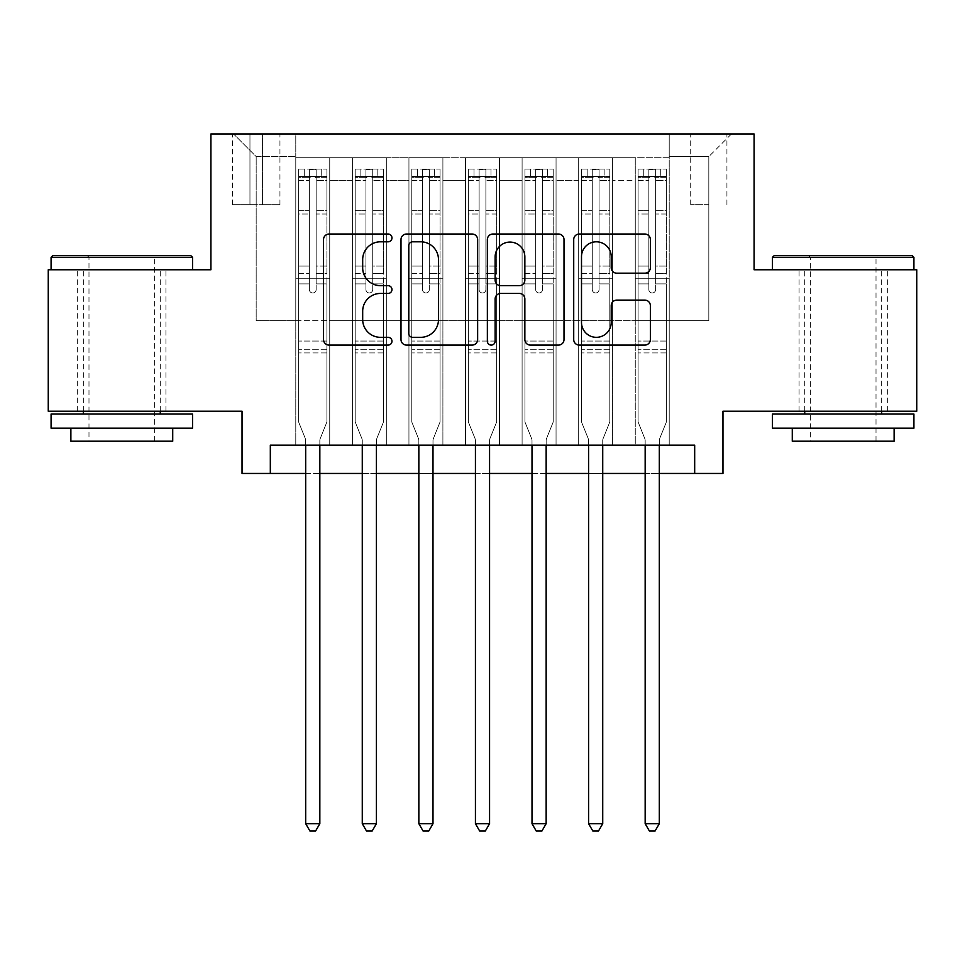 <?xml version="1.0" encoding="UTF-8"?>
<svg xmlns="http://www.w3.org/2000/svg" width="965" height="965" viewBox="0 0 965 965"><rect width="100%" height="100%" fill="white"/><g stroke="black" fill="none" stroke-linecap="round" stroke-linejoin="round"><path stroke-width="0.72" stroke-dasharray="4.83 3.62" d="M391.971 237.909A3.884 3.884 0 0 0 388.087 234.025L329.077 234.025A5.549 5.549 0 0 0 323.528 239.585L323.528 339.547A5.549 5.549 0 0 0 329.077 345.096L388.087 345.096A3.884 3.884 0 0 0 391.971 341.212A3.884 3.884 0 0 0 388.087 337.328L380.451 337.328A17.768 17.768 0 0 1 362.683 319.548L362.683 311.225A17.768 17.768 0 0 1 380.451 293.444L388.087 293.444A3.884 3.884 0 0 0 391.971 289.56A3.884 3.884 0 0 0 388.087 285.676L380.451 285.676A17.768 17.768 0 0 1 362.683 267.908L362.683 259.573A17.768 17.768 0 0 1 380.451 241.805L388.087 241.805A3.884 3.884 0 0 0 391.971 237.909M843.193 269.766L772.47 269.766L843.193 269.766M843.193 411.211L887.33 411.211L843.193 411.211M121.807 269.766L192.53 269.766L121.807 269.766M121.807 411.211L77.67 411.211L121.807 411.211M708.817 133.966L690.711 133.966L708.817 133.966M708.817 204.689L690.711 204.689L708.817 204.689M916.75 269.766L916.75 411.211L722.966 411.211L722.966 473.453L242.034 473.453L242.034 411.211L48.25 411.211L48.25 269.766L210.913 269.766L210.913 133.966L754.087 133.966L754.087 269.766L916.75 269.766M669.215 445.155L669.215 157.729L295.785 157.729L295.785 445.155L329.741 445.155L295.785 445.155L329.741 445.155L295.785 445.155L295.785 157.729L329.741 157.729L329.741 445.155L329.741 157.729L329.741 320.682L352.37 320.682L329.741 320.682L329.741 157.729L295.785 157.729L669.215 157.729L669.215 445.155L635.26 445.155L635.26 157.729L578.686 157.729L578.686 445.155L578.686 157.729L612.63 157.729L612.63 445.155L612.63 157.729L612.63 320.682L612.63 157.729L635.26 157.729L635.26 445.155L669.215 445.155L635.26 445.155L669.215 445.155L669.215 156.595L669.215 320.682L708.817 320.682L708.817 156.595L669.215 156.595L708.817 156.595L708.817 320.682L669.215 320.682L669.215 278.246L669.215 445.155M578.686 445.155L612.63 445.155L578.686 445.155L612.63 445.155L578.686 445.155L578.686 278.246L578.686 320.682L556.057 320.682L556.057 180.359L556.057 320.682L578.686 320.682L578.686 180.359L578.686 320.682L635.26 320.682L612.63 320.682L612.63 278.246L612.63 320.682L578.686 320.682L578.686 278.246L612.63 278.246L612.63 445.155L612.63 278.246L578.686 278.246L578.686 445.155M556.057 445.155L556.057 157.729L522.101 157.729L522.101 445.155L522.101 157.729L556.057 157.729L556.057 445.155L522.101 445.155L556.057 445.155L522.101 445.155L556.057 445.155L556.057 278.246L556.057 445.155M499.472 445.155L499.472 157.729L465.528 157.729L465.528 445.155L465.528 157.729L499.472 157.729L499.472 445.155L465.528 445.155L499.472 445.155L465.528 445.155L499.472 445.155L499.472 180.359L499.472 320.682L522.101 320.682L499.472 320.682L499.472 278.246L499.472 445.155M442.899 445.155L442.899 157.729L408.943 157.729L408.943 445.155L408.943 157.729L442.899 157.729L442.899 445.155L408.943 445.155L442.899 445.155L408.943 445.155L442.899 445.155L442.899 180.359L442.899 320.682L465.528 320.682L442.899 320.682L442.899 278.246L442.899 445.155M386.314 445.155L386.314 157.729L352.37 157.729L352.37 445.155L352.37 157.729L386.314 157.729L386.314 445.155L352.37 445.155L386.314 445.155L352.37 445.155L386.314 445.155L386.314 278.246L386.314 445.155M635.26 180.359L635.26 320.682L635.26 157.729L635.26 180.359L612.63 180.359L635.26 180.359M522.101 180.359L522.101 320.682L522.101 157.729L499.472 157.729L499.472 180.359L499.472 157.729L522.101 157.729L522.101 180.359L499.472 180.359L522.101 180.359M465.528 180.359L465.528 320.682L465.528 157.729L442.899 157.729L442.899 180.359L442.899 157.729L465.528 157.729L465.528 180.359L442.899 180.359L465.528 180.359M386.314 180.359L386.314 320.682L386.314 157.729L386.314 180.359L408.943 180.359L408.943 320.682L386.314 320.682L408.943 320.682L408.943 157.729L386.314 157.729L408.943 157.729L408.943 180.359L386.314 180.359M270.321 473.453L270.321 445.155L270.321 473.453L270.321 445.155L694.679 445.155L270.321 445.155L694.679 445.155L694.679 473.453M249.959 133.966L232.42 133.966L249.959 133.966L249.959 204.689L232.42 204.689L262.408 204.689L249.959 204.689L249.959 133.966M262.408 133.966L279.947 133.966L262.408 133.966L262.408 204.689L279.947 204.689L262.408 204.689L262.408 133.966M669.215 133.966L295.785 133.966L731.446 133.966L669.215 133.966L669.215 157.729L669.215 133.966M295.785 133.966L233.554 133.966L295.785 133.966L295.785 320.682L256.183 320.682L256.183 156.595L295.785 156.595L256.183 156.595L233.554 133.966L256.183 156.595L256.183 320.682L295.785 320.682L295.785 133.966M352.37 180.359L352.37 320.682L352.37 157.729L329.741 157.729L352.37 157.729L352.37 180.359L329.741 180.359L352.37 180.359M578.686 157.729L556.057 157.729L556.057 180.359L556.057 157.729L578.686 157.729L578.686 180.359L578.686 157.729M305.688 473.453L319.837 473.453M362.273 473.453L376.41 473.453M418.846 473.453L432.995 473.453M475.431 473.453L489.569 473.453M532.005 473.453L546.154 473.453M588.59 473.453L602.727 473.453M645.163 473.453L659.312 473.453M522.101 320.682L556.057 320.682L522.101 320.682L522.101 278.246L522.101 320.682M465.528 320.682L499.472 320.682L465.528 320.682L465.528 278.246L465.528 320.682M408.943 320.682L442.899 320.682L408.943 320.682L408.943 278.246L408.943 320.682M352.37 320.682L386.314 320.682L386.314 278.246L386.314 320.682L352.37 320.682L352.37 278.246L386.314 278.246L352.37 278.246L352.37 445.155L352.37 320.682M295.785 320.682L329.741 320.682L329.741 278.246L329.741 445.155L329.741 278.246L329.741 320.682L295.785 320.682L295.785 278.246L329.741 278.246L295.785 278.246L295.785 445.155L295.785 320.682M635.26 320.682L669.215 320.682L635.26 320.682L635.26 278.246L635.26 320.682M295.785 278.246L329.741 278.246L295.785 278.246M352.37 278.246L386.314 278.246L352.37 278.246M408.943 278.246L442.899 278.246L408.943 278.246L408.943 445.155L408.943 278.246L442.899 278.246L408.943 278.246M465.528 278.246L499.472 278.246L465.528 278.246L465.528 445.155L465.528 278.246L499.472 278.246L465.528 278.246M522.101 278.246L556.057 278.246L522.101 278.246L522.101 445.155L522.101 278.246L556.057 278.246L522.101 278.246M578.686 278.246L612.63 278.246L578.686 278.246M635.26 278.246L669.215 278.246L635.26 278.246L635.26 445.155L635.26 278.246L669.215 278.246L635.26 278.246M731.446 133.966L708.817 156.595L731.446 133.966M477.639 339.547L477.639 239.585A5.549 5.549 0 0 0 472.09 234.025L406.555 234.025A5.549 5.549 0 0 0 400.994 239.585L400.994 339.547A5.549 5.549 0 0 0 406.555 345.096L472.09 345.096A5.549 5.549 0 0 0 477.639 339.547M412.658 241.805A3.884 3.884 0 0 0 408.774 245.689L408.774 333.432A3.884 3.884 0 0 0 412.658 337.328L420.716 337.328A17.768 17.768 0 0 0 438.484 319.548L438.484 259.573A17.768 17.768 0 0 0 420.716 241.805L412.658 241.805M492.91 234.025L558.446 234.025A5.549 5.549 0 0 1 564.006 239.585L564.006 339.547A5.549 5.549 0 0 1 558.446 345.096L530.4 345.096A5.549 5.549 0 0 1 524.851 339.547L524.851 299.005A5.549 5.549 0 0 0 519.291 293.444L500.69 293.444A5.549 5.549 0 0 0 495.129 299.005L495.129 341.212A3.884 3.884 0 0 1 491.245 345.096A3.884 3.884 0 0 1 487.361 341.212L487.361 239.585A5.549 5.549 0 0 1 492.91 234.025M524.851 256.931A14.861 14.861 0 0 0 509.99 242.082A14.861 14.861 0 0 0 495.129 256.931L495.129 280.127A5.549 5.549 0 0 0 500.69 285.676L519.291 285.676A5.549 5.549 0 0 0 524.851 280.127L524.851 256.931M616.756 273.179L644.801 273.179A5.549 5.549 0 0 0 650.362 267.631L650.362 239.585A5.549 5.549 0 0 0 644.801 234.025L579.277 234.025A5.549 5.549 0 0 0 573.717 239.585L573.717 339.547A5.549 5.549 0 0 0 579.277 345.096L644.801 345.096A5.549 5.549 0 0 0 650.362 339.547L650.362 305.664A5.549 5.549 0 0 0 644.801 300.115L616.756 300.115A5.549 5.549 0 0 0 611.207 305.664L611.207 322.467A14.861 14.861 0 0 1 596.346 337.328A14.861 14.861 0 0 1 581.497 322.467L581.497 256.654A14.861 14.861 0 0 1 596.346 241.805A14.861 14.861 0 0 1 611.207 256.654L611.207 267.631A5.549 5.549 0 0 0 616.756 273.179M309.367 289.56A3.39 3.39 0 0 0 312.756 292.962A3.39 3.39 0 0 1 309.367 289.56L309.367 283.891L309.367 289.56A3.39 3.39 0 0 0 312.756 292.962A3.39 3.39 0 0 0 316.158 289.56A3.39 3.39 0 0 1 312.756 292.962A3.39 3.39 0 0 0 316.158 289.56L316.158 283.891L316.158 289.56A3.39 3.39 0 0 1 312.756 292.962A3.39 3.39 0 0 1 309.367 289.56L309.367 273.421L309.367 289.56M305.688 445.155L305.688 440.631A5.657 5.657 0 0 0 305.278 438.52A5.657 5.657 0 0 1 305.688 440.631A5.657 5.657 0 0 0 305.278 438.52L298.619 421.958L305.278 438.52L298.619 421.958L298.619 283.891L298.619 341.055L298.619 283.891L309.367 283.891L298.619 283.891L309.367 283.891L298.619 283.891L298.619 266.075L309.367 266.075L298.619 266.075L298.619 214.013L309.367 214.013L298.619 214.013L298.619 180.612L309.367 180.612L298.619 180.612L298.619 176.414L298.619 283.891L298.619 273.421L309.367 273.421L298.619 273.421L298.619 210.708L309.367 210.708L309.367 273.421L309.367 210.708L298.619 210.708L298.619 177.307L309.367 177.307L309.367 210.708L309.367 169.744L309.367 177.886L309.367 169.744L316.158 169.744L316.158 177.886C313.902 175.919 311.635 175.919 309.367 177.886L309.367 283.891L309.367 177.886C311.623 175.919 313.89 175.919 316.158 177.886L316.158 283.891L316.158 169.744L309.367 169.744L309.367 177.307L298.619 177.307L298.619 169.056L304.277 169.044L304.277 176.402L298.619 176.414L298.619 169.056L298.619 176.414L321.248 176.402L304.277 176.402L304.277 169.044L326.761 169.044L321.248 169.044L321.248 176.402L326.906 176.414L326.906 169.056L298.619 169.056L298.619 421.958L298.619 341.055L298.619 421.958L305.278 438.52A5.657 5.657 0 0 1 305.688 440.631L305.688 823.676L319.837 823.676L319.837 440.631A5.657 5.657 0 0 1 320.247 438.52L326.906 421.958L326.906 352.937L326.906 421.958L320.247 438.52A5.657 5.657 0 0 0 319.837 440.631A5.657 5.657 0 0 1 320.247 438.52A5.657 5.657 0 0 0 319.837 440.631L319.837 445.155M326.906 176.414L326.906 352.937L298.619 352.937L326.906 352.937L326.906 341.055L298.619 341.055L326.906 341.055L326.906 283.891L326.906 421.958L326.906 283.891L316.158 283.891L316.158 266.075L316.158 289.56L316.158 283.891L326.906 283.891L316.158 283.891L326.906 283.891L326.906 266.075L316.158 266.075L316.158 214.013L316.158 266.075L326.906 266.075L326.906 214.013L316.158 214.013L316.158 180.612L316.158 214.013L326.906 214.013L326.906 180.612L316.158 180.612L326.906 180.612L326.906 176.414L298.752 176.402L326.761 176.402L321.248 176.402L321.248 169.044L326.906 169.056L326.906 273.421L316.158 273.421L326.906 273.421L326.906 210.708L316.158 210.708L326.906 210.708L326.906 177.307L316.158 177.307L326.906 177.307L326.906 169.056L326.906 176.414M319.837 823.676L305.688 823.676L305.688 440.631L305.688 823.676L309.934 831.034L315.591 831.034L309.934 831.034L305.688 823.676L309.934 831.034L315.591 831.034L319.837 823.676L319.837 440.631L319.837 823.676L315.591 831.034L319.837 823.676L305.688 823.676M190.829 255.616L52.773 255.616M51.085 257.317L192.53 257.317M51.085 428.183L192.53 428.183M51.085 414.033L192.53 414.033M70.879 441.198L172.723 441.198M121.807 257.317L88.985 257.317L121.807 257.317M912.227 255.616L774.171 255.616M772.47 257.317L913.915 257.317M772.47 428.183L913.915 428.183M772.47 414.033L913.915 414.033M792.277 441.198L894.121 441.198M843.193 257.317L810.383 257.317L843.193 257.317M365.94 289.56A3.39 3.39 0 0 0 369.342 292.962A3.39 3.39 0 0 1 365.94 289.56L365.94 283.891L365.94 289.56A3.39 3.39 0 0 0 369.342 292.962A3.39 3.39 0 0 0 372.731 289.56A3.39 3.39 0 0 1 369.342 292.962A3.39 3.39 0 0 0 372.731 289.56L372.731 283.891L372.731 289.56A3.39 3.39 0 0 1 369.342 292.962A3.39 3.39 0 0 1 365.94 289.56L365.94 273.421L365.94 289.56M362.273 445.155L362.273 440.631A5.657 5.657 0 0 0 361.863 438.52A5.657 5.657 0 0 1 362.273 440.631A5.657 5.657 0 0 0 361.863 438.52L355.192 421.958L361.863 438.52L355.192 421.958L355.192 283.891L355.192 341.055L355.192 283.891L365.94 283.891L355.192 283.891L365.94 283.891L355.192 283.891L355.192 266.075L365.94 266.075L355.192 266.075L355.192 214.013L365.94 214.013L355.192 214.013L355.192 180.612L365.94 180.612L355.192 180.612L355.192 176.414L355.192 283.891L355.192 273.421L365.94 273.421L355.192 273.421L355.192 210.708L365.94 210.708L365.94 273.421L365.94 210.708L355.192 210.708L355.192 177.307L365.94 177.307L365.94 210.708L365.94 169.744L365.94 177.886L365.94 169.744L372.731 169.744L372.731 177.886C370.476 175.919 368.22 175.919 365.94 177.886L365.94 283.891L365.94 177.886C368.208 175.919 370.464 175.919 372.731 177.886L372.731 283.891L372.731 169.744L365.94 169.744L365.94 177.307L355.192 177.307L355.192 169.056L360.85 169.044L360.85 176.402L355.192 176.414L355.192 169.056L355.192 176.414L377.822 176.402L360.85 176.402L360.85 169.044L383.346 169.044L377.822 169.044L377.822 176.402L383.491 176.414L383.491 169.056L355.192 169.056L355.192 421.958L355.192 341.055L355.192 421.958L361.863 438.52A5.657 5.657 0 0 1 362.273 440.631L362.273 823.676L376.41 823.676L376.41 440.631A5.657 5.657 0 0 1 376.82 438.52L383.491 421.958L383.491 352.937L383.491 421.958L376.82 438.52A5.657 5.657 0 0 0 376.41 440.631A5.657 5.657 0 0 1 376.82 438.52A5.657 5.657 0 0 0 376.41 440.631L376.41 445.155M383.491 176.414L383.491 352.937L355.192 352.937L383.491 352.937L383.491 341.055L355.192 341.055L383.491 341.055L383.491 283.891L383.491 421.958L383.491 283.891L372.731 283.891L372.731 266.075L372.731 289.56L372.731 283.891L383.491 283.891L372.731 283.891L383.491 283.891L383.491 266.075L372.731 266.075L372.731 214.013L372.731 266.075L383.491 266.075L383.491 214.013L372.731 214.013L372.731 180.612L372.731 214.013L383.491 214.013L383.491 180.612L372.731 180.612L383.491 180.612L383.491 176.414L355.337 176.402L383.346 176.402L377.822 176.402L377.822 169.044L383.491 169.056L383.491 273.421L372.731 273.421L383.491 273.421L383.491 210.708L372.731 210.708L383.491 210.708L383.491 177.307L372.731 177.307L383.491 177.307L383.491 169.056L383.491 176.414M376.41 823.676L362.273 823.676L362.273 440.631L362.273 823.676L366.507 831.034L372.164 831.034L366.507 831.034L362.273 823.676L366.507 831.034L372.164 831.034L376.41 823.676L376.41 440.631L376.41 823.676L372.164 831.034L376.41 823.676L362.273 823.676M422.525 289.56A3.39 3.39 0 0 0 425.915 292.962A3.39 3.39 0 0 1 422.525 289.56L422.525 283.891L422.525 289.56A3.39 3.39 0 0 0 425.915 292.962A3.39 3.39 0 0 0 429.316 289.56A3.39 3.39 0 0 1 425.915 292.962A3.39 3.39 0 0 0 429.316 289.56L429.316 283.891L429.316 289.56A3.39 3.39 0 0 1 425.915 292.962A3.39 3.39 0 0 1 422.525 289.56L422.525 273.421L422.525 289.56M418.846 445.155L418.846 440.631A5.657 5.657 0 0 0 418.436 438.52A5.657 5.657 0 0 1 418.846 440.631A5.657 5.657 0 0 0 418.436 438.52L411.778 421.958L418.436 438.52L411.778 421.958L411.778 283.891L411.778 341.055L411.778 283.891L422.525 283.891L411.778 283.891L422.525 283.891L411.778 283.891L411.778 266.075L422.525 266.075L411.778 266.075L411.778 214.013L422.525 214.013L411.778 214.013L411.778 180.612L422.525 180.612L411.778 180.612L411.778 176.414L411.778 283.891L411.778 273.421L422.525 273.421L411.778 273.421L411.778 210.708L422.525 210.708L422.525 273.421L422.525 210.708L411.778 210.708L411.778 177.307L422.525 177.307L422.525 210.708L422.525 169.744L422.525 177.886L422.525 169.744L429.316 169.744L429.316 177.886C427.061 175.919 424.793 175.919 422.525 177.886L422.525 283.891L422.525 177.886C424.781 175.919 427.049 175.919 429.316 177.886L429.316 283.891L429.316 169.744L422.525 169.744L422.525 177.307L411.778 177.307L411.778 169.056L417.435 169.044L417.435 176.402L411.778 176.414L411.778 169.056L411.778 176.414L434.407 176.402L417.435 176.402L417.435 169.044L439.919 169.044L434.407 169.044L434.407 176.402L440.064 176.414L440.064 169.056L411.778 169.056L411.778 421.958L411.778 341.055L411.778 421.958L418.436 438.52A5.657 5.657 0 0 1 418.846 440.631L418.846 823.676L432.995 823.676L432.995 440.631A5.657 5.657 0 0 1 433.406 438.52L440.064 421.958L440.064 352.937L440.064 421.958L433.406 438.52A5.657 5.657 0 0 0 432.995 440.631A5.657 5.657 0 0 1 433.406 438.52A5.657 5.657 0 0 0 432.995 440.631L432.995 445.155M440.064 176.414L440.064 352.937L411.778 352.937L440.064 352.937L440.064 341.055L411.778 341.055L440.064 341.055L440.064 283.891L440.064 421.958L440.064 283.891L429.316 283.891L429.316 266.075L429.316 289.56L429.316 283.891L440.064 283.891L429.316 283.891L440.064 283.891L440.064 266.075L429.316 266.075L429.316 214.013L429.316 266.075L440.064 266.075L440.064 214.013L429.316 214.013L429.316 180.612L429.316 214.013L440.064 214.013L440.064 180.612L429.316 180.612L440.064 180.612L440.064 176.414L411.922 176.402L439.919 176.402L434.407 176.402L434.407 169.044L440.064 169.056L440.064 273.421L429.316 273.421L440.064 273.421L440.064 210.708L429.316 210.708L440.064 210.708L440.064 177.307L429.316 177.307L440.064 177.307L440.064 169.056L440.064 176.414M432.995 823.676L418.846 823.676L418.846 440.631L418.846 823.676L423.092 831.034L428.75 831.034L423.092 831.034L418.846 823.676L423.092 831.034L428.75 831.034L432.995 823.676L432.995 440.631L432.995 823.676L428.75 831.034L432.995 823.676L418.846 823.676M479.11 289.56A3.39 3.39 0 0 0 482.5 292.962A3.39 3.39 0 0 1 479.11 289.56L479.11 283.891L479.11 289.56A3.39 3.39 0 0 0 482.5 292.962A3.39 3.39 0 0 0 485.89 289.56A3.39 3.39 0 0 1 482.5 292.962A3.39 3.39 0 0 0 485.89 289.56L485.89 283.891L485.89 289.56A3.39 3.39 0 0 1 482.5 292.962A3.39 3.39 0 0 1 479.11 289.56L479.11 273.421L479.11 289.56M475.431 445.155L475.431 440.631A5.657 5.657 0 0 0 475.021 438.52A5.657 5.657 0 0 1 475.431 440.631A5.657 5.657 0 0 0 475.021 438.52L468.351 421.958L475.021 438.52L468.351 421.958L468.351 283.891L468.351 341.055L468.351 283.891L479.11 283.891L468.351 283.891L479.11 283.891L468.351 283.891L468.351 266.075L479.11 266.075L468.351 266.075L468.351 214.013L479.11 214.013L468.351 214.013L468.351 180.612L479.11 180.612L468.351 180.612L468.351 176.414L468.351 283.891L468.351 273.421L479.11 273.421L468.351 273.421L468.351 210.708L479.11 210.708L479.11 273.421L479.11 210.708L468.351 210.708L468.351 177.307L479.11 177.307L479.11 210.708L479.11 169.744L479.11 177.886L479.11 169.744L485.89 169.744L485.89 177.886C483.634 175.919 481.378 175.919 479.11 177.886L479.11 283.891L479.11 177.886C481.366 175.919 483.622 175.919 485.89 177.886L485.89 283.891L485.89 169.744L479.11 169.744L479.11 177.307L468.351 177.307L468.351 169.056L474.008 169.044L474.008 176.402L468.351 176.414L468.351 169.056L468.351 176.414L490.992 176.402L474.008 176.402L474.008 169.044L496.505 169.044L490.992 169.044L490.992 176.402L496.649 176.414L496.649 169.056L468.351 169.056L468.351 421.958L468.351 341.055L468.351 421.958L475.021 438.52A5.657 5.657 0 0 1 475.431 440.631L475.431 823.676L489.569 823.676L489.569 440.631A5.657 5.657 0 0 1 489.979 438.52L496.649 421.958L496.649 352.937L496.649 421.958L489.979 438.52A5.657 5.657 0 0 0 489.569 440.631A5.657 5.657 0 0 1 489.979 438.52A5.657 5.657 0 0 0 489.569 440.631L489.569 445.155M496.649 176.414L496.649 352.937L468.351 352.937L496.649 352.937L496.649 341.055L468.351 341.055L496.649 341.055L496.649 283.891L496.649 421.958L496.649 283.891L485.89 283.891L485.89 266.075L485.89 289.56L485.89 283.891L496.649 283.891L485.89 283.891L496.649 283.891L496.649 266.075L485.89 266.075L485.89 214.013L485.89 266.075L496.649 266.075L496.649 214.013L485.89 214.013L485.89 180.612L485.89 214.013L496.649 214.013L496.649 180.612L485.89 180.612L496.649 180.612L496.649 176.414L468.495 176.402L496.505 176.402L490.992 176.402L490.992 169.044L496.649 169.056L496.649 273.421L485.89 273.421L496.649 273.421L496.649 210.708L485.89 210.708L496.649 210.708L496.649 177.307L485.89 177.307L496.649 177.307L496.649 169.056L496.649 176.414M489.569 823.676L475.431 823.676L475.431 440.631L475.431 823.676L479.665 831.034L485.335 831.034L479.665 831.034L475.431 823.676L479.665 831.034L485.335 831.034L489.569 823.676L489.569 440.631L489.569 823.676L485.335 831.034L489.569 823.676L475.431 823.676M535.684 289.56A3.39 3.39 0 0 0 539.085 292.962A3.39 3.39 0 0 1 535.684 289.56L535.684 283.891L535.684 289.56A3.39 3.39 0 0 0 539.085 292.962A3.39 3.39 0 0 0 542.475 289.56A3.39 3.39 0 0 1 539.085 292.962A3.39 3.39 0 0 0 542.475 289.56L542.475 283.891L542.475 289.56A3.39 3.39 0 0 1 539.085 292.962A3.39 3.39 0 0 1 535.684 289.56L535.684 273.421L535.684 289.56M532.005 445.155L532.005 440.631A5.657 5.657 0 0 0 531.594 438.52A5.657 5.657 0 0 1 532.005 440.631A5.657 5.657 0 0 0 531.594 438.52L524.936 421.958L531.594 438.52L524.936 421.958L524.936 283.891L524.936 341.055L524.936 283.891L535.684 283.891L524.936 283.891L535.684 283.891L524.936 283.891L524.936 266.075L535.684 266.075L524.936 266.075L524.936 214.013L535.684 214.013L524.936 214.013L524.936 180.612L535.684 180.612L524.936 180.612L524.936 176.414L524.936 283.891L524.936 273.421L535.684 273.421L524.936 273.421L524.936 210.708L535.684 210.708L535.684 273.421L535.684 210.708L524.936 210.708L524.936 177.307L535.684 177.307L535.684 210.708L535.684 169.744L535.684 177.886L535.684 169.744L542.475 169.744L542.475 177.886C540.219 175.919 537.951 175.919 535.684 177.886L535.684 283.891L535.684 177.886C537.939 175.919 540.207 175.919 542.475 177.886L542.475 283.891L542.475 169.744L535.684 169.744L535.684 177.307L524.936 177.307L524.936 169.056L530.593 169.044L530.593 176.402L524.936 176.414L524.936 169.056L524.936 176.414L547.565 176.402L530.593 176.402L530.593 169.044L553.078 169.044L547.565 169.044L547.565 176.402L553.222 176.414L553.222 169.056L524.936 169.056L524.936 421.958L524.936 341.055L524.936 421.958L531.594 438.52A5.657 5.657 0 0 1 532.005 440.631L532.005 823.676L546.154 823.676L546.154 440.631A5.657 5.657 0 0 1 546.564 438.52L553.222 421.958L553.222 352.937L553.222 421.958L546.564 438.52A5.657 5.657 0 0 0 546.154 440.631A5.657 5.657 0 0 1 546.564 438.52A5.657 5.657 0 0 0 546.154 440.631L546.154 445.155M553.222 176.414L553.222 352.937L524.936 352.937L553.222 352.937L553.222 341.055L524.936 341.055L553.222 341.055L553.222 283.891L553.222 421.958L553.222 283.891L542.475 283.891L542.475 266.075L542.475 289.56L542.475 283.891L553.222 283.891L542.475 283.891L553.222 283.891L553.222 266.075L542.475 266.075L542.475 214.013L542.475 266.075L553.222 266.075L553.222 214.013L542.475 214.013L542.475 180.612L542.475 214.013L553.222 214.013L553.222 180.612L542.475 180.612L553.222 180.612L553.222 176.414L525.081 176.402L553.078 176.402L547.565 176.402L547.565 169.044L553.222 169.056L553.222 273.421L542.475 273.421L553.222 273.421L553.222 210.708L542.475 210.708L553.222 210.708L553.222 177.307L542.475 177.307L553.222 177.307L553.222 169.056L553.222 176.414M546.154 823.676L532.005 823.676L532.005 440.631L532.005 823.676L536.25 831.034L541.908 831.034L536.25 831.034L532.005 823.676L536.25 831.034L541.908 831.034L546.154 823.676L546.154 440.631L546.154 823.676L541.908 831.034L546.154 823.676L532.005 823.676M592.269 289.56A3.39 3.39 0 0 0 595.658 292.962A3.39 3.39 0 0 1 592.269 289.56L592.269 283.891L592.269 289.56A3.39 3.39 0 0 0 595.658 292.962A3.39 3.39 0 0 0 599.06 289.56A3.39 3.39 0 0 1 595.658 292.962A3.39 3.39 0 0 0 599.06 289.56L599.06 283.891L599.06 289.56A3.39 3.39 0 0 1 595.658 292.962A3.39 3.39 0 0 1 592.269 289.56L592.269 273.421L592.269 289.56M588.59 445.155L588.59 440.631A5.657 5.657 0 0 0 588.18 438.52A5.657 5.657 0 0 1 588.59 440.631A5.657 5.657 0 0 0 588.18 438.52L581.509 421.958L588.18 438.52L581.509 421.958L581.509 283.891L581.509 341.055L581.509 283.891L592.269 283.891L581.509 283.891L592.269 283.891L581.509 283.891L581.509 266.075L592.269 266.075L581.509 266.075L581.509 214.013L592.269 214.013L581.509 214.013L581.509 180.612L592.269 180.612L581.509 180.612L581.509 176.414L581.509 283.891L581.509 273.421L592.269 273.421L581.509 273.421L581.509 210.708L592.269 210.708L592.269 273.421L592.269 210.708L581.509 210.708L581.509 177.307L592.269 177.307L592.269 210.708L592.269 169.744L592.269 177.886L592.269 169.744L599.06 169.744L599.06 177.886C596.792 175.919 594.537 175.919 592.269 177.886L592.269 283.891L592.269 177.886C594.524 175.919 596.78 175.919 599.06 177.886L599.06 283.891L599.06 169.744L592.269 169.744L592.269 177.307L581.509 177.307L581.509 169.056L587.178 169.044L587.178 176.402L581.509 176.414L581.509 169.056L581.509 176.414L604.15 176.402L587.178 176.402L587.178 169.044L609.663 169.044L604.15 169.044L604.15 176.402L609.808 176.414L609.808 169.056L581.509 169.056L581.509 421.958L581.509 341.055L581.509 421.958L588.18 438.52A5.657 5.657 0 0 1 588.59 440.631L588.59 823.676L602.727 823.676L602.727 440.631A5.657 5.657 0 0 1 603.137 438.52L609.808 421.958L609.808 352.937L609.808 421.958L603.137 438.52A5.657 5.657 0 0 0 602.727 440.631A5.657 5.657 0 0 1 603.137 438.52A5.657 5.657 0 0 0 602.727 440.631L602.727 445.155M609.808 176.414L609.808 352.937L581.509 352.937L609.808 352.937L609.808 341.055L581.509 341.055L609.808 341.055L609.808 283.891L609.808 421.958L609.808 283.891L599.06 283.891L599.06 266.075L599.06 289.56L599.06 283.891L609.808 283.891L599.06 283.891L609.808 283.891L609.808 266.075L599.06 266.075L599.06 214.013L599.06 266.075L609.808 266.075L609.808 214.013L599.06 214.013L599.06 180.612L599.06 214.013L609.808 214.013L609.808 180.612L599.06 180.612L609.808 180.612L609.808 176.414L581.654 176.402L609.663 176.402L604.15 176.402L604.15 169.044L609.808 169.056L609.808 273.421L599.06 273.421L609.808 273.421L609.808 210.708L599.06 210.708L609.808 210.708L609.808 177.307L599.06 177.307L609.808 177.307L609.808 169.056L609.808 176.414M602.727 823.676L588.59 823.676L588.59 440.631L588.59 823.676L592.836 831.034L598.493 831.034L592.836 831.034L588.59 823.676L592.836 831.034L598.493 831.034L602.727 823.676L602.727 440.631L602.727 823.676L598.493 831.034L602.727 823.676L588.59 823.676M648.842 289.56A3.39 3.39 0 0 0 652.244 292.962A3.39 3.39 0 0 1 648.842 289.56L648.842 283.891L648.842 289.56A3.39 3.39 0 0 0 652.244 292.962A3.39 3.39 0 0 0 655.633 289.56A3.39 3.39 0 0 1 652.244 292.962A3.39 3.39 0 0 0 655.633 289.56L655.633 283.891L655.633 289.56A3.39 3.39 0 0 1 652.244 292.962A3.39 3.39 0 0 1 648.842 289.56L648.842 273.421L648.842 289.56M645.163 445.155L645.163 440.631A5.657 5.657 0 0 0 644.753 438.52A5.657 5.657 0 0 1 645.163 440.631A5.657 5.657 0 0 0 644.753 438.52L638.094 421.958L644.753 438.52L638.094 421.958L638.094 283.891L638.094 341.055L638.094 283.891L648.842 283.891L638.094 283.891L648.842 283.891L638.094 283.891L638.094 266.075L648.842 266.075L638.094 266.075L638.094 214.013L648.842 214.013L638.094 214.013L638.094 180.612L648.842 180.612L638.094 180.612L638.094 176.414L638.094 283.891L638.094 273.421L648.842 273.421L638.094 273.421L638.094 210.708L648.842 210.708L648.842 273.421L648.842 210.708L638.094 210.708L638.094 177.307L648.842 177.307L648.842 210.708L648.842 169.744L648.842 177.886L648.842 169.744L655.633 169.744L655.633 177.886C653.377 175.919 651.11 175.919 648.842 177.886L648.842 283.891L648.842 177.886C651.098 175.919 653.365 175.919 655.633 177.886L655.633 283.891L655.633 169.744L648.842 169.744L648.842 177.307L638.094 177.307L638.094 169.056L643.751 169.044L643.751 176.402L638.094 176.414L638.094 169.056L638.094 176.414L660.723 176.402L643.751 176.402L643.751 169.044L666.248 169.044L660.723 169.044L660.723 176.402L666.381 176.414L666.381 169.056L638.094 169.056L638.094 421.958L638.094 341.055L638.094 421.958L644.753 438.52A5.657 5.657 0 0 1 645.163 440.631L645.163 823.676L659.312 823.676L659.312 440.631A5.657 5.657 0 0 1 659.722 438.52L666.381 421.958L666.381 352.937L666.381 421.958L659.722 438.52A5.657 5.657 0 0 0 659.312 440.631A5.657 5.657 0 0 1 659.722 438.52A5.657 5.657 0 0 0 659.312 440.631L659.312 445.155M666.381 176.414L666.381 352.937L638.094 352.937L666.381 352.937L666.381 341.055L638.094 341.055L666.381 341.055L666.381 283.891L666.381 421.958L666.381 283.891L655.633 283.891L655.633 266.075L655.633 289.56L655.633 283.891L666.381 283.891L655.633 283.891L666.381 283.891L666.381 266.075L655.633 266.075L655.633 214.013L655.633 266.075L666.381 266.075L666.381 214.013L655.633 214.013L655.633 180.612L655.633 214.013L666.381 214.013L666.381 180.612L655.633 180.612L666.381 180.612L666.381 176.414L638.239 176.402L666.248 176.402L660.723 176.402L660.723 169.044L666.381 169.056L666.381 273.421L655.633 273.421L666.381 273.421L666.381 210.708L655.633 210.708L666.381 210.708L666.381 177.307L655.633 177.307L666.381 177.307L666.381 169.056L666.381 176.414M659.312 823.676L645.163 823.676L645.163 440.631L645.163 823.676L649.409 831.034L655.066 831.034L649.409 831.034L645.163 823.676L649.409 831.034L655.066 831.034L659.312 823.676L659.312 440.631L659.312 823.676L655.066 831.034L659.312 823.676L645.163 823.676M578.686 180.359L556.057 180.359L578.686 180.359M326.906 349.74L298.619 349.74L326.906 349.74M383.491 349.74L355.192 349.74L383.491 349.74M440.064 349.74L411.778 349.74L440.064 349.74M496.649 349.74L468.351 349.74L496.649 349.74M553.222 349.74L524.936 349.74L553.222 349.74M609.808 349.74L581.509 349.74L609.808 349.74M666.381 349.74L638.094 349.74L666.381 349.74M799.068 411.211L799.068 269.766M77.67 411.211L77.67 269.766M690.711 204.689L690.711 133.966M232.42 204.689L232.42 133.966M279.947 204.689L279.947 133.966M726.922 204.689L726.922 133.966M165.932 411.211L165.932 269.766M887.33 411.211L887.33 269.766M154.617 441.198L154.617 257.317L156.318 255.616M83.328 411.211L83.328 269.766M160.274 411.211L160.274 269.766M87.284 255.616L88.985 257.317L88.985 441.198M876.015 441.198L876.015 257.317L877.716 255.616M804.726 411.211L804.726 269.766M881.672 411.211L881.672 269.766M808.682 255.616L810.383 257.317L810.383 441.198"/><path stroke-width="1.45" d="M391.971 237.909A3.884 3.884 0 0 0 388.087 234.025L329.077 234.025A5.549 5.549 0 0 0 323.528 239.585L323.528 339.547A5.549 5.549 0 0 0 329.077 345.096L388.087 345.096A3.884 3.884 0 0 0 391.971 341.212A3.884 3.884 0 0 0 388.087 337.328L380.451 337.328A17.768 17.768 0 0 1 362.683 319.548L362.683 311.225A17.768 17.768 0 0 1 380.451 293.444L388.087 293.444A3.884 3.884 0 0 0 391.971 289.56A3.884 3.884 0 0 0 388.087 285.676L380.451 285.676A17.768 17.768 0 0 1 362.683 267.908L362.683 259.573A17.768 17.768 0 0 1 380.451 241.805L388.087 241.805A3.884 3.884 0 0 0 391.971 237.909M644.801 273.179A5.549 5.549 0 0 0 650.362 267.631L650.362 239.585A5.549 5.549 0 0 0 644.801 234.025L579.277 234.025A5.549 5.549 0 0 0 573.717 239.585L573.717 339.547A5.549 5.549 0 0 0 579.277 345.096L644.801 345.096A5.549 5.549 0 0 0 650.362 339.547L650.362 305.664A5.549 5.549 0 0 0 644.801 300.115L616.756 300.115A5.549 5.549 0 0 0 611.207 305.664L611.207 322.467A14.861 14.861 0 0 1 596.346 337.328A14.861 14.861 0 0 1 581.497 322.467L581.497 256.654A14.861 14.861 0 0 1 596.346 241.805A14.861 14.861 0 0 1 611.207 256.654L611.207 267.631A5.549 5.549 0 0 0 616.756 273.179L644.801 273.179M270.321 473.453L270.321 445.155L694.679 445.155L694.679 473.453L722.966 473.453L722.966 411.211L916.75 411.211L916.75 269.766L754.087 269.766L754.087 133.966L210.913 133.966L210.913 269.766L48.25 269.766L48.25 411.211L242.034 411.211L242.034 473.453L305.688 473.453M477.639 239.585A5.549 5.549 0 0 0 472.09 234.025L406.555 234.025A5.549 5.549 0 0 0 400.994 239.585L400.994 339.547A5.549 5.549 0 0 0 406.555 345.096L472.09 345.096A5.549 5.549 0 0 0 477.639 339.547L477.639 239.585M492.91 234.025L558.446 234.025A5.549 5.549 0 0 1 564.006 239.585L564.006 339.547A5.549 5.549 0 0 1 558.446 345.096L530.4 345.096A5.549 5.549 0 0 1 524.851 339.547L524.851 299.005A5.549 5.549 0 0 0 519.291 293.444L500.69 293.444A5.549 5.549 0 0 0 495.129 299.005L495.129 341.212A3.884 3.884 0 0 1 491.245 345.096A3.884 3.884 0 0 1 487.361 341.212L487.361 239.585A5.549 5.549 0 0 1 492.91 234.025M319.837 473.453L362.273 473.453M376.41 473.453L418.846 473.453M432.995 473.453L475.431 473.453M489.569 473.453L532.005 473.453M546.154 473.453L588.59 473.453M602.727 473.453L645.163 473.453M659.312 473.453L694.679 473.453M412.658 241.805A3.884 3.884 0 0 0 408.774 245.689L408.774 333.432A3.884 3.884 0 0 0 412.658 337.328L420.716 337.328A17.768 17.768 0 0 0 438.484 319.548L438.484 259.573A17.768 17.768 0 0 0 420.716 241.805L412.658 241.805M524.851 256.931A14.861 14.861 0 0 0 509.99 242.082A14.861 14.861 0 0 0 495.129 256.931L495.129 280.127A5.549 5.549 0 0 0 500.69 285.676L519.291 285.676A5.549 5.549 0 0 0 524.851 280.127L524.851 256.931M319.837 445.155L319.837 823.676L305.688 823.676L305.688 445.155M319.837 823.676L315.591 831.034L309.934 831.034L305.688 823.676M52.773 255.616L190.829 255.616L192.53 257.317L51.085 257.317L52.773 255.616M121.807 428.183L51.085 428.183L51.085 414.033L192.53 414.033L192.53 428.183L121.807 428.183M172.723 428.183L172.723 441.198L70.879 441.198L70.879 428.183M774.171 255.616L912.227 255.616L913.915 257.317L772.47 257.317L774.171 255.616M843.193 428.183L772.47 428.183L772.47 414.033L913.915 414.033L913.915 428.183L843.193 428.183M894.121 428.183L894.121 441.198L792.277 441.198L792.277 428.183M376.41 445.155L376.41 823.676L362.273 823.676L362.273 445.155M376.41 823.676L372.164 831.034L366.507 831.034L362.273 823.676M432.995 445.155L432.995 823.676L418.846 823.676L418.846 445.155M432.995 823.676L428.75 831.034L423.092 831.034L418.846 823.676M489.569 445.155L489.569 823.676L475.431 823.676L475.431 445.155M489.569 823.676L485.335 831.034L479.665 831.034L475.431 823.676M546.154 445.155L546.154 823.676L532.005 823.676L532.005 445.155M546.154 823.676L541.908 831.034L536.25 831.034L532.005 823.676M602.727 445.155L602.727 823.676L588.59 823.676L588.59 445.155M602.727 823.676L598.493 831.034L592.836 831.034L588.59 823.676M659.312 445.155L659.312 823.676L645.163 823.676L645.163 445.155M659.312 823.676L655.066 831.034L649.409 831.034L645.163 823.676M51.085 269.766L51.085 257.317M83.328 414.033L83.328 411.211M160.274 414.033L160.274 411.211M192.53 269.766L192.53 257.317M772.47 269.766L772.47 257.317M804.726 414.033L804.726 411.211M881.672 414.033L881.672 411.211M913.915 269.766L913.915 257.317"/></g></svg>
